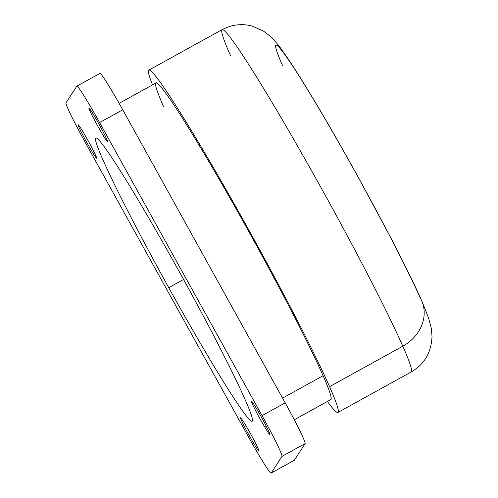 <?xml version="1.0" encoding="UTF-8"?>
<svg xmlns="http://www.w3.org/2000/svg" width="498" height="498" viewBox="0 0 498 498"><rect width="100%" height="100%" fill="white"/><g stroke="black" fill="none" stroke-linecap="round" stroke-linejoin="round"><path stroke-width="0.75" d="M168.766 287.67A161.719 8.466 61.1 0 1 95.79 138.064A161.719 8.466 61.1 0 1 179.212 271.584A161.719 8.466 61.1 0 1 252.187 421.184A161.719 8.466 61.1 0 1 168.766 287.67L183.575 279.484L168.766 287.67A161.719 8.466 -118.9 0 0 252.362 421.015A161.719 8.466 -118.9 0 0 179.212 271.584A161.719 8.466 -118.9 0 0 95.616 138.232A161.719 8.466 -118.9 0 0 168.766 287.67M264.519 426.668A19.111 1.002 61.1 0 1 255.262 409.904A19.111 1.002 61.1 0 1 251.384 401.089A19.111 1.002 61.1 0 1 256.725 408.976A19.111 1.002 61.1 0 1 265.988 425.734A19.111 1.002 61.1 0 1 269.866 434.549A19.111 1.002 61.1 0 1 264.519 426.668L266.032 425.834L264.519 426.668A19.111 1.002 -118.9 0 0 269.045 432.027A19.111 1.002 -118.9 0 0 256.725 408.976A19.111 1.002 -118.9 0 0 252.2 403.61A19.111 1.002 -118.9 0 0 264.519 426.668M119.122 103.341L155.942 82.998A180.836 9.462 61.1 0 1 228.57 195.571A180.836 9.462 61.1 0 1 323.09 375.722L282.559 398.114L323.09 375.722A180.836 9.462 61.1 0 1 330.821 399.577L294.293 419.758M152.537 84.884A195.533 10.234 61.1 0 1 209.515 161.01A195.533 10.234 61.1 0 1 329.57 386.653A195.533 10.234 61.1 0 1 327.416 401.463A195.533 10.234 -118.9 0 0 337.93 412.45A195.533 10.234 -118.9 0 0 329.57 386.653A195.533 10.234 -118.9 0 0 227.362 191.855A195.533 10.234 -118.9 0 0 148.834 70.131A195.533 10.234 -118.9 0 0 152.537 84.884M323.09 375.722A180.836 9.462 -118.9 0 0 206.496 157.598A180.836 9.462 -118.9 0 0 163.674 106.858M148.834 70.131L222.089 29.668A195.533 10.234 61.1 0 1 300.618 151.392A195.533 10.234 61.1 0 1 402.826 346.191L329.57 386.653L402.826 346.191A195.533 10.234 61.1 0 1 411.186 371.981A195.533 10.234 -118.9 0 0 402.826 346.191A195.533 10.234 -118.9 0 0 300.618 151.392A195.533 10.234 -118.9 0 0 222.089 29.668A195.533 10.234 -118.9 0 0 230.45 55.465M420.026 297.511A155.843 8.155 -118.9 0 0 319.542 109.535A155.843 8.155 -118.9 0 0 282.646 65.804M337.93 412.45L411.186 371.981C424.389 364.331 431.33 352.472 432.021 336.405L431.336 328.394L428.498 317.724L421.65 300.668A39.697 34.244 156.2 0 1 402.826 346.191A39.697 34.244 -23.8 0 0 421.65 300.668A39.697 34.244 -23.8 0 0 421.65 300.655C414.417 284.346 403.903 262.944 390.108 236.463L358.566 177.767C337.594 139.857 318.782 107.487 302.13 80.651C294.474 68.326 287.931 58.397 282.515 50.852C279.117 45.785 274.846 40.774 269.717 35.819L263.299 30.969L252.193 26.095C241.904 23.35 231.869 24.545 222.089 29.668M89.752 110.55A19.111 1.002 61.1 0 1 88.937 108.029A19.111 1.002 61.1 0 1 96.612 119.925A19.111 1.002 61.1 0 1 106.597 138.967A19.111 1.002 61.1 0 1 107.419 141.488A19.111 1.002 61.1 0 1 99.743 129.592A19.111 1.002 61.1 0 1 89.752 110.55L90.636 110.064L89.752 110.55A19.111 1.002 -118.9 0 0 102.071 133.601A19.111 1.002 -118.9 0 0 106.597 138.967A19.111 1.002 -118.9 0 0 94.278 115.91A19.111 1.002 -118.9 0 0 89.752 110.55M91.252 150.278A19.111 1.002 61.1 0 1 81.989 133.514A19.111 1.002 61.1 0 1 78.111 124.699A19.111 1.002 61.1 0 1 83.452 132.586A19.111 1.002 61.1 0 1 92.715 149.344A19.111 1.002 61.1 0 1 96.593 158.159A19.111 1.002 61.1 0 1 91.252 150.278L92.765 149.437L91.252 150.278A19.111 1.002 -118.9 0 0 95.778 155.637A19.111 1.002 -118.9 0 0 83.452 132.586A19.111 1.002 -118.9 0 0 78.927 127.22A19.111 1.002 -118.9 0 0 91.252 150.278M241.374 420.287L242.258 419.795L241.374 420.287A19.111 1.002 61.1 0 1 240.559 417.766A19.111 1.002 61.1 0 1 248.234 429.662A19.111 1.002 61.1 0 1 258.225 448.704A19.111 1.002 61.1 0 1 259.041 451.225A19.111 1.002 61.1 0 1 251.366 439.323A19.111 1.002 61.1 0 1 241.374 420.287A19.111 1.002 -118.9 0 0 253.7 443.338A19.111 1.002 -118.9 0 0 258.225 448.704A19.111 1.002 -118.9 0 0 245.9 425.647A19.111 1.002 -118.9 0 0 241.374 420.287M305.131 443.606L281.999 456.38A44.104 2.309 -118.9 0 0 262.048 415.625L285.18 402.851A44.104 2.309 61.1 0 1 305.131 443.606L294.306 460.276L271.173 473.056L281.999 456.38L305.131 443.606A44.104 2.309 -118.9 0 0 285.18 402.851L262.048 415.625L99.6 122.564L122.732 109.784L285.18 402.851L122.732 109.784L99.6 122.564A44.104 2.309 -118.9 0 0 76.848 86.148A44.104 2.309 -118.9 0 0 76.798 86.198L65.979 102.868A44.104 2.309 -118.9 0 0 85.924 143.623L248.371 436.684L85.924 143.623A44.104 2.309 61.1 0 1 65.979 102.868L76.798 86.198A44.104 2.309 61.1 0 1 99.6 122.564L262.048 415.625A44.104 2.309 61.1 0 1 281.999 456.38L271.173 473.056A44.104 2.309 61.1 0 1 248.371 436.684A44.104 2.309 -118.9 0 0 271.124 473.1A44.104 2.309 -118.9 0 0 271.173 473.056L294.306 460.276L305.131 443.606M76.848 86.148L99.98 73.374A44.104 2.309 61.1 0 1 122.732 109.784A44.104 2.309 -118.9 0 0 99.936 73.418M294.194 460.339A44.104 2.309 -118.9 0 0 294.306 460.276A44.104 2.309 61.1 0 1 294.256 460.32L271.124 473.1"/></g></svg>
